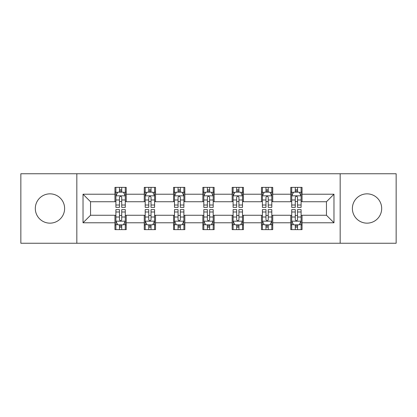 <?xml version="1.0" encoding="UTF-8"?>
<svg xmlns="http://www.w3.org/2000/svg" width="417" height="417" viewBox="0 0 417 417"><rect width="100%" height="100%" fill="white"/><g stroke="black" fill="none" stroke-linecap="round" stroke-linejoin="round"><path stroke-width="0.63" d="M367.033 193.848A14.652 14.652 0 0 0 352.386 208.5A14.652 14.652 0 0 0 367.033 223.152A14.652 14.652 0 0 0 381.685 208.5A14.652 14.652 0 0 0 367.033 193.848M49.967 193.848A14.652 14.652 0 0 0 35.315 208.5A14.652 14.652 0 0 0 49.967 223.152A14.652 14.652 0 0 0 64.614 208.5A14.652 14.652 0 0 0 49.967 193.848M340.173 243.252L396.15 243.252L396.15 173.748L340.173 173.748L340.173 243.252L76.827 243.252L76.827 173.748L20.85 173.748L20.85 243.252L76.827 243.252M340.173 173.748L76.827 173.748M302.044 194.223L302.044 187.369L290.774 187.369L290.774 194.223L272.739 194.223L272.739 187.369L261.469 187.369L261.469 194.223L243.439 194.223L243.439 187.369L232.17 187.369L232.17 194.223L214.135 194.223L214.135 187.369L202.865 187.369L202.865 194.223L184.83 194.223L184.83 187.369L173.561 187.369L173.561 194.223L155.531 194.223L155.531 187.369L144.261 187.369L144.261 194.223L126.226 194.223L126.226 187.369L114.956 187.369L114.956 194.223L83.025 194.223L83.025 222.777L90.536 215.261L114.956 215.261L114.956 229.631L126.226 229.631L126.226 215.261L144.261 215.261L144.261 229.631L155.531 229.631L155.531 215.261L173.561 215.261L173.561 229.631L184.83 229.631L184.83 215.261L202.865 215.261L202.865 229.631L214.135 229.631L214.135 215.261L232.17 215.261L232.17 229.631L243.439 229.631L243.439 215.261L261.469 215.261L261.469 229.631L272.739 229.631L272.739 215.261L290.774 215.261L290.774 229.631L302.044 229.631L302.044 215.261L326.464 215.261L326.464 201.739L302.044 201.739L302.044 194.223L333.975 194.223L333.975 222.777L302.044 222.777M290.774 222.777L272.739 222.777M261.469 222.777L243.439 222.777M232.17 222.777L214.135 222.777M202.865 222.777L184.83 222.777M173.561 222.777L155.531 222.777M144.261 222.777L126.226 222.777M114.956 222.777L83.025 222.777M290.774 194.223L290.774 201.739L272.739 201.739L272.739 194.223M261.469 194.223L261.469 201.739L243.439 201.739L243.439 194.223M232.17 194.223L232.17 201.739L214.135 201.739L214.135 194.223M202.865 194.223L202.865 201.739L184.83 201.739L184.83 194.223M173.561 194.223L173.561 201.739L155.531 201.739L155.531 194.223M144.261 194.223L144.261 201.739L126.226 201.739L126.226 194.223M114.956 194.223L114.956 201.739L90.536 201.739L83.025 194.223M90.536 201.739L90.536 215.261M333.975 222.777L326.464 215.261M326.464 201.739L333.975 194.223M114.956 192.065L115.895 192.065M119.465 192.065L121.717 192.065M125.288 192.065L126.226 192.065M114.956 201.552L115.895 201.552M119.465 201.552L121.717 201.552M125.288 201.552L126.226 201.552M114.956 215.448L115.895 215.448M119.465 215.448L121.717 215.448M125.288 215.448L126.226 215.448M114.956 224.935L115.895 224.935M119.465 224.935L121.717 224.935M125.288 224.935L126.226 224.935M144.261 215.448L145.199 215.448M148.77 215.448L151.022 215.448M154.592 215.448L155.531 215.448M144.261 224.935L145.199 224.935M148.77 224.935L151.022 224.935M154.592 224.935L155.531 224.935M144.261 192.065L145.199 192.065M148.77 192.065L151.022 192.065M154.592 192.065L155.531 192.065M144.261 201.552L145.199 201.552M148.77 201.552L151.022 201.552M154.592 201.552L155.531 201.552M173.561 215.448L174.499 215.448M178.069 215.448L180.326 215.448M183.892 215.448L184.83 215.448M173.561 224.935L174.499 224.935M178.069 224.935L180.326 224.935M183.892 224.935L184.83 224.935M173.561 192.065L174.499 192.065M178.069 192.065L180.326 192.065M183.892 192.065L184.83 192.065M173.561 201.552L174.499 201.552M178.069 201.552L180.326 201.552M183.892 201.552L184.83 201.552M202.865 215.448L203.804 215.448M207.374 215.448L209.626 215.448M213.196 215.448L214.135 215.448M202.865 224.935L203.804 224.935M207.374 224.935L209.626 224.935M213.196 224.935L214.135 224.935M202.865 192.065L203.804 192.065M207.374 192.065L209.626 192.065M213.196 192.065L214.135 192.065M202.865 201.552L203.804 201.552M207.374 201.552L209.626 201.552M213.196 201.552L214.135 201.552M232.17 215.448L233.108 215.448M236.674 215.448L238.931 215.448M242.501 215.448L243.439 215.448M232.17 224.935L233.108 224.935M236.674 224.935L238.931 224.935M242.501 224.935L243.439 224.935M232.17 192.065L233.108 192.065M236.674 192.065L238.931 192.065M242.501 192.065L243.439 192.065M232.17 201.552L233.108 201.552M236.674 201.552L238.931 201.552M242.501 201.552L243.439 201.552M261.469 215.448L262.408 215.448M265.978 215.448L268.23 215.448M271.801 215.448L272.739 215.448M261.469 224.935L262.408 224.935M265.978 224.935L268.23 224.935M271.801 224.935L272.739 224.935M261.469 192.065L262.408 192.065M265.978 192.065L268.23 192.065M271.801 192.065L272.739 192.065M261.469 201.552L262.408 201.552M265.978 201.552L268.23 201.552M271.801 201.552L272.739 201.552M290.774 215.448L291.712 215.448M295.283 215.448L297.535 215.448M301.105 215.448L302.044 215.448M290.774 224.935L291.712 224.935M295.283 224.935L297.535 224.935M301.105 224.935L302.044 224.935M290.774 192.065L291.712 192.065M295.283 192.065L297.535 192.065M301.105 192.065L302.044 192.065M290.774 201.552L291.712 201.552M295.283 201.552L297.535 201.552M301.105 201.552L302.044 201.552M121.717 189.808L119.465 189.808M125.288 205.018L121.717 205.018L121.717 207.374L125.288 207.374L125.288 195.917L123.411 192.159L117.776 192.159L115.895 195.917L115.895 207.374L119.465 207.374L119.465 205.018L115.895 205.018M115.895 195.917L115.895 187.369M125.288 195.917L125.288 187.369M119.465 192.159L119.465 187.369M121.717 187.369L121.717 192.159M121.717 205.018L121.717 197.324C120.966 195.875 120.216 195.875 119.465 197.324L119.465 205.018M119.465 227.192L121.717 227.192M115.895 211.982L119.465 211.982L119.465 209.626L115.895 209.626L115.895 221.083L117.776 224.841L123.411 224.841L125.288 221.083L125.288 209.626L121.717 209.626L121.717 211.982L125.288 211.982M125.288 221.083L125.288 229.631M115.895 221.083L115.895 229.631M121.717 224.841L121.717 229.631M119.465 229.631L119.465 224.841M119.465 211.982L119.465 219.676C120.216 221.125 120.966 221.125 121.717 219.676L121.717 211.982M151.022 189.808L148.77 189.808M154.592 205.018L151.022 205.018L151.022 207.374L154.592 207.374L154.592 195.917L152.711 192.159L147.076 192.159L145.199 195.917L145.199 207.374L148.77 207.374L148.77 205.018L145.199 205.018M145.199 195.917L145.199 187.369M154.592 195.917L154.592 187.369M148.77 192.159L148.77 187.369M151.022 187.369L151.022 192.159M151.022 205.018L151.022 197.324C150.271 195.875 149.521 195.875 148.77 197.324L148.77 205.018M180.326 189.808L178.069 189.808M183.892 205.018L180.326 205.018L180.326 207.374L183.892 207.374L183.892 195.917L182.015 192.159L176.381 192.159L174.499 195.917L174.499 207.374L178.069 207.374L178.069 205.018L174.499 205.018M174.499 195.917L174.499 187.369M183.892 195.917L183.892 187.369M178.069 192.159L178.069 187.369M180.326 187.369L180.326 192.159M180.326 205.018L180.326 197.324C179.576 195.875 178.825 195.875 178.069 197.324L178.069 205.018M148.77 227.192L151.022 227.192M145.199 211.982L148.77 211.982L148.77 209.626L145.199 209.626L145.199 221.083L147.076 224.841L152.711 224.841L154.592 221.083L154.592 209.626L151.022 209.626L151.022 211.982L154.592 211.982M154.592 221.083L154.592 229.631M145.199 221.083L145.199 229.631M151.022 224.841L151.022 229.631M148.77 229.631L148.77 224.841M148.77 211.982L148.77 219.676C149.515 221.125 150.271 221.125 151.022 219.676L151.022 211.982M178.069 227.192L180.326 227.192M174.499 211.982L178.069 211.982L178.069 209.626L174.499 209.626L174.499 221.083L176.381 224.841L182.015 224.841L183.892 221.083L183.892 209.626L180.326 209.626L180.326 211.982L183.892 211.982M183.892 221.083L183.892 229.631M174.499 221.083L174.499 229.631M180.326 224.841L180.326 229.631M178.069 229.631L178.069 224.841M178.069 211.982L178.069 219.676C178.82 221.125 179.571 221.125 180.326 219.676L180.326 211.982M209.626 189.808L207.374 189.808M213.196 205.018L209.626 205.018L209.626 207.374L213.196 207.374L213.196 195.917L211.32 192.159L205.68 192.159L203.804 195.917L203.804 207.374L207.374 207.374L207.374 205.018L203.804 205.018M203.804 195.917L203.804 187.369M213.196 195.917L213.196 187.369M207.374 192.159L207.374 187.369M209.626 187.369L209.626 192.159M209.626 205.018L209.626 197.324C208.875 195.875 208.125 195.875 207.374 197.324L207.374 205.018M238.931 189.808L236.674 189.808M242.501 205.018L238.931 205.018L238.931 207.374L242.501 207.374L242.501 195.917L240.619 192.159L234.985 192.159L233.108 195.917L233.108 207.374L236.674 207.374L236.674 205.018L233.108 205.018M233.108 195.917L233.108 187.369M242.501 195.917L242.501 187.369M236.674 192.159L236.674 187.369M238.931 187.369L238.931 192.159M238.931 205.018L238.931 197.324C238.18 195.875 237.429 195.875 236.674 197.324L236.674 205.018M268.23 189.808L265.978 189.808M271.801 205.018L268.23 205.018L268.23 207.374L271.801 207.374L271.801 195.917L269.924 192.159L264.289 192.159L262.408 195.917L262.408 207.374L265.978 207.374L265.978 205.018L262.408 205.018M262.408 195.917L262.408 187.369M271.801 195.917L271.801 187.369M265.978 192.159L265.978 187.369M268.23 187.369L268.23 192.159M268.23 205.018L268.23 197.324C267.485 195.875 266.729 195.875 265.978 197.324L265.978 205.018M207.374 227.192L209.626 227.192M203.804 211.982L207.374 211.982L207.374 209.626L203.804 209.626L203.804 221.083L205.68 224.841L211.32 224.841L213.196 221.083L213.196 209.626L209.626 209.626L209.626 211.982L213.196 211.982M213.196 221.083L213.196 229.631M203.804 221.083L203.804 229.631M209.626 224.841L209.626 229.631M207.374 229.631L207.374 224.841M207.374 211.982L207.374 219.676C208.125 221.125 208.875 221.125 209.626 219.676L209.626 211.982M236.674 227.192L238.931 227.192M233.108 211.982L236.674 211.982L236.674 209.626L233.108 209.626L233.108 221.083L234.985 224.841L240.619 224.841L242.501 221.083L242.501 209.626L238.931 209.626L238.931 211.982L242.501 211.982M242.501 221.083L242.501 229.631M233.108 221.083L233.108 229.631M238.931 224.841L238.931 229.631M236.674 229.631L236.674 224.841M236.674 211.982L236.674 219.676C237.424 221.125 238.175 221.125 238.931 219.676L238.931 211.982M265.978 227.192L268.23 227.192M262.408 211.982L265.978 211.982L265.978 209.626L262.408 209.626L262.408 221.083L264.289 224.841L269.924 224.841L271.801 221.083L271.801 209.626L268.23 209.626L268.23 211.982L271.801 211.982M271.801 221.083L271.801 229.631M262.408 221.083L262.408 229.631M268.23 224.841L268.23 229.631M265.978 229.631L265.978 224.841M265.978 211.982L265.978 219.676C266.729 221.125 267.479 221.125 268.23 219.676L268.23 211.982M295.283 227.192L297.535 227.192M291.712 211.982L295.283 211.982L295.283 209.626L291.712 209.626L291.712 221.083L293.589 224.841L299.224 224.841L301.105 221.083L301.105 209.626L297.535 209.626L297.535 211.982L301.105 211.982M301.105 221.083L301.105 229.631M291.712 221.083L291.712 229.631M297.535 224.841L297.535 229.631M295.283 229.631L295.283 224.841M295.283 211.982L295.283 219.676C296.034 221.125 296.784 221.125 297.535 219.676L297.535 211.982M297.535 189.808L295.283 189.808M301.105 205.018L297.535 205.018L297.535 207.374L301.105 207.374L301.105 195.917L299.224 192.159L293.589 192.159L291.712 195.917L291.712 207.374L295.283 207.374L295.283 205.018L291.712 205.018M291.712 195.917L291.712 187.369M301.105 195.917L301.105 187.369M295.283 192.159L295.283 187.369M297.535 187.369L297.535 192.159M297.535 205.018L297.535 197.324C296.784 195.875 296.034 195.875 295.283 197.324L295.283 205.018M125.241 195.823L115.942 195.823M115.895 192.383L117.662 192.383M123.521 192.383L125.288 192.383M119.465 199.983L115.895 199.983M125.288 199.983L121.717 199.983M121.717 191.007L119.465 191.007M115.942 221.177L125.241 221.177M125.288 224.617L123.521 224.617M117.662 224.617L115.895 224.617M121.717 217.017L125.288 217.017M115.895 217.017L119.465 217.017M119.465 225.993L121.717 225.993M154.545 195.823L145.246 195.823M145.199 192.383L146.966 192.383M152.825 192.383L154.592 192.383M148.77 199.983L145.199 199.983M154.592 199.983L151.022 199.983M151.022 191.007L148.77 191.007M183.845 195.823L174.546 195.823M174.499 192.383L176.266 192.383M182.13 192.383L183.892 192.383M178.069 199.983L174.499 199.983M183.892 199.983L180.326 199.983M180.326 191.007L178.069 191.007M145.246 221.177L154.545 221.177M154.592 224.617L152.825 224.617M146.966 224.617L145.199 224.617M151.022 217.017L154.592 217.017M145.199 217.017L148.77 217.017M148.77 225.993L151.022 225.993M174.546 221.177L183.845 221.177M183.892 224.617L182.13 224.617M176.266 224.617L174.499 224.617M180.326 217.017L183.892 217.017M174.499 217.017L178.069 217.017M178.069 225.993L180.326 225.993M213.15 195.823L203.85 195.823M203.804 192.383L205.571 192.383M211.429 192.383L213.196 192.383M207.374 199.983L203.804 199.983M213.196 199.983L209.626 199.983M209.626 191.007L207.374 191.007M242.454 195.823L233.155 195.823M233.108 192.383L234.87 192.383M240.734 192.383L242.501 192.383M236.674 199.983L233.108 199.983M242.501 199.983L238.931 199.983M238.931 191.007L236.674 191.007M271.754 195.823L262.455 195.823M262.408 192.383L264.175 192.383M270.034 192.383L271.801 192.383M265.978 199.983L262.408 199.983M271.801 199.983L268.23 199.983M268.23 191.007L265.978 191.007M203.85 221.177L213.15 221.177M213.196 224.617L211.429 224.617M205.571 224.617L203.804 224.617M209.626 217.017L213.196 217.017M203.804 217.017L207.374 217.017M207.374 225.993L209.626 225.993M233.155 221.177L242.454 221.177M242.501 224.617L240.734 224.617M234.87 224.617L233.108 224.617M238.931 217.017L242.501 217.017M233.108 217.017L236.674 217.017M236.674 225.993L238.931 225.993M262.455 221.177L271.754 221.177M271.801 224.617L270.034 224.617M264.175 224.617L262.408 224.617M268.23 217.017L271.801 217.017M262.408 217.017L265.978 217.017M265.978 225.993L268.23 225.993M291.759 221.177L301.058 221.177M301.105 224.617L299.338 224.617M293.479 224.617L291.712 224.617M297.535 217.017L301.105 217.017M291.712 217.017L295.283 217.017M295.283 225.993L297.535 225.993M301.058 195.823L291.759 195.823M291.712 192.383L293.479 192.383M299.338 192.383L301.105 192.383M295.283 199.983L291.712 199.983M301.105 199.983L297.535 199.983M297.535 191.007L295.283 191.007"/></g></svg>
